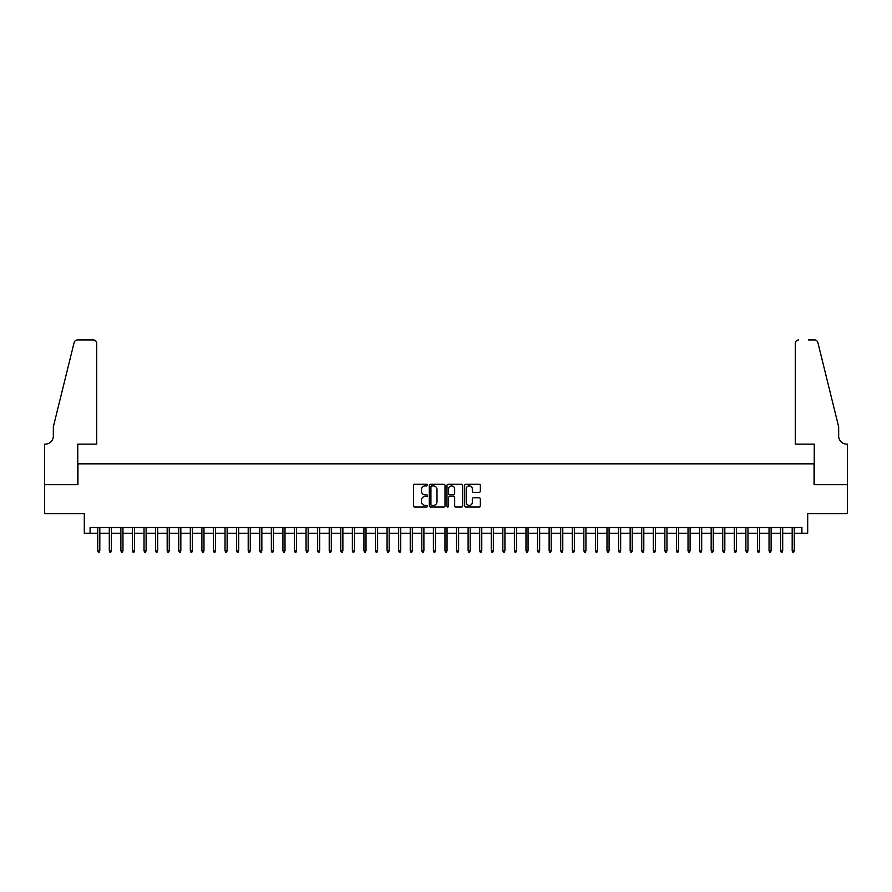 <?xml version="1.0" encoding="UTF-8"?>
<svg xmlns="http://www.w3.org/2000/svg" width="892" height="892" viewBox="0 0 892 892"><rect width="100%" height="100%" fill="white"/><g stroke="black" fill="none" stroke-linecap="round" stroke-linejoin="round"><path stroke-width="1.34" d="M427.48 485.092A0.792 0.792 0 0 0 426.688 484.289L414.613 484.289A1.137 1.137 0 0 0 413.475 485.426L413.475 505.875A1.137 1.137 0 0 0 414.613 507.013L426.688 507.013A0.792 0.792 0 0 0 427.48 506.221A0.792 0.792 0 0 0 426.688 505.43L425.127 505.43A3.635 3.635 0 0 1 421.492 501.795L421.492 500.089A3.635 3.635 0 0 1 425.127 496.454L426.688 496.454A0.792 0.792 0 0 0 427.48 495.651A0.792 0.792 0 0 0 426.688 494.859L425.127 494.859A3.635 3.635 0 0 1 421.492 491.224L421.492 489.518A3.635 3.635 0 0 1 425.127 485.884L426.688 485.884A0.792 0.792 0 0 0 427.48 485.092M479.205 492.306A1.137 1.137 0 0 0 480.342 491.169L480.342 485.426A1.137 1.137 0 0 0 479.205 484.289L465.791 484.289A1.137 1.137 0 0 0 464.665 485.426L464.665 505.875A1.137 1.137 0 0 0 465.791 507.013L479.205 507.013A1.137 1.137 0 0 0 480.342 505.875L480.342 498.951A1.137 1.137 0 0 0 479.205 497.814L473.462 497.814A1.137 1.137 0 0 0 472.325 498.951L472.325 502.386A3.044 3.044 0 0 1 469.292 505.43A3.044 3.044 0 0 1 466.248 502.386L466.248 488.928A3.044 3.044 0 0 1 469.292 485.884A3.044 3.044 0 0 1 472.325 488.928L472.325 491.169A1.137 1.137 0 0 0 473.462 492.306L479.205 492.306M90.092 533.271L90.092 527.484L801.908 527.484L801.908 533.271L807.695 533.271L807.695 513.591L847.344 513.591L847.344 484.657L814.062 484.657L814.062 463.829L77.939 463.829L77.939 484.657L44.656 484.657L44.656 513.591L84.305 513.591L84.305 533.271L97.73 533.271M445.008 485.426A1.137 1.137 0 0 0 443.87 484.289L430.468 484.289A1.137 1.137 0 0 0 429.331 485.426L429.331 505.875A1.137 1.137 0 0 0 430.468 507.013L443.87 507.013A1.137 1.137 0 0 0 445.008 505.875L445.008 485.426M448.13 484.289L461.532 484.289A1.137 1.137 0 0 1 462.669 485.426L462.669 505.875A1.137 1.137 0 0 1 461.532 507.013L455.801 507.013A1.137 1.137 0 0 1 454.664 505.875L454.664 497.591A1.137 1.137 0 0 0 453.526 496.454L449.724 496.454A1.137 1.137 0 0 0 448.587 497.591L448.587 506.221A0.792 0.792 0 0 1 447.784 507.013A0.792 0.792 0 0 1 446.992 506.221L446.992 485.426A1.137 1.137 0 0 1 448.13 484.289M99.815 533.271L109.303 533.271M111.389 533.271L120.877 533.271M122.962 533.271L132.451 533.271M134.536 533.271L144.025 533.271M146.11 533.271L155.598 533.271M157.683 533.271L167.172 533.271M169.257 533.271L178.746 533.271M180.831 533.271L190.319 533.271M192.404 533.271L201.893 533.271M203.978 533.271L213.467 533.271M215.552 533.271L225.04 533.271M227.125 533.271L236.614 533.271M238.699 533.271L248.199 533.271M250.273 533.271L259.773 533.271M261.847 533.271L271.346 533.271M273.42 533.271L282.92 533.271M285.005 533.271L294.494 533.271M296.579 533.271L306.067 533.271M308.153 533.271L317.641 533.271M319.726 533.271L329.215 533.271M331.3 533.271L340.789 533.271M342.874 533.271L352.362 533.271M354.447 533.271L363.936 533.271M366.021 533.271L375.51 533.271M377.595 533.271L387.083 533.271M389.168 533.271L398.657 533.271M400.742 533.271L410.231 533.271M412.316 533.271L421.805 533.271M423.89 533.271L433.389 533.271M435.463 533.271L444.963 533.271M447.037 533.271L456.537 533.271M458.611 533.271L468.11 533.271M470.195 533.271L479.684 533.271M481.769 533.271L491.258 533.271M493.343 533.271L502.832 533.271M504.917 533.271L514.405 533.271M516.49 533.271L525.979 533.271M528.064 533.271L537.553 533.271M539.638 533.271L549.126 533.271M551.211 533.271L560.7 533.271M562.785 533.271L572.274 533.271M574.359 533.271L583.847 533.271M585.933 533.271L595.421 533.271M597.506 533.271L606.995 533.271M609.08 533.271L618.58 533.271M620.654 533.271L630.153 533.271M632.227 533.271L641.727 533.271M643.801 533.271L653.301 533.271M655.386 533.271L664.874 533.271M666.96 533.271L676.448 533.271M678.533 533.271L688.022 533.271M690.107 533.271L699.596 533.271M701.681 533.271L711.169 533.271M713.254 533.271L722.743 533.271M724.828 533.271L734.317 533.271M736.402 533.271L745.89 533.271M747.975 533.271L757.464 533.271M759.549 533.271L769.038 533.271M771.123 533.271L780.611 533.271M782.697 533.271L792.185 533.271M794.27 533.271L801.908 533.271M431.717 485.884A0.792 0.792 0 0 0 430.914 486.675L430.914 504.627A0.792 0.792 0 0 0 431.717 505.43L433.356 505.43A3.635 3.635 0 0 0 436.991 501.795L436.991 489.518A3.635 3.635 0 0 0 433.356 485.884L431.717 485.884M454.664 488.983A3.044 3.044 0 0 0 451.62 485.939A3.044 3.044 0 0 0 448.587 488.983L448.587 493.722A1.137 1.137 0 0 0 449.724 494.859L453.526 494.859A1.137 1.137 0 0 0 454.664 493.722L454.664 488.983M97.73 550.52L98.187 552.025L99.346 552.025L99.815 550.52L97.73 550.52L97.73 527.484M99.815 550.52L99.815 527.484M96.737 444.149L96.737 343.453A3.468 3.468 0 0 0 93.27 339.975L77.47 339.975A3.468 3.468 0 0 0 74.103 342.617L53.342 426.789L53.342 436.043A8.106 8.106 0 0 1 45.236 444.149L44.6 444.149L44.6 484.657L77.76 484.657L77.76 444.149L96.737 444.149L96.737 343.453C96.526 341.357 95.366 340.198 93.27 339.975L83.658 339.975M74.103 342.617C74.984 340.711 74.984 340.711 74.103 342.617C74.984 340.711 74.984 340.711 74.103 342.617M53.342 436.043A8.106 8.106 0 0 1 45.236 444.149M795.263 444.149L795.263 343.453L795.263 444.149L814.24 444.149L814.24 484.657L847.4 484.657L847.4 444.149L846.764 444.149A8.106 8.106 0 0 1 838.658 436.043A8.106 8.106 0 0 0 846.764 444.149M832.292 400.976L817.897 342.617L838.658 426.789L838.658 436.043M808.342 339.975L814.53 339.975A3.468 3.468 0 0 1 817.897 342.617C817.016 340.711 817.016 340.711 817.897 342.617C817.016 340.711 817.016 340.711 817.897 342.617M798.73 339.975A3.468 3.468 0 0 0 795.263 343.453C795.474 341.357 796.634 340.198 798.73 339.975M109.303 550.52L109.761 552.025L110.92 552.025L111.389 550.52L109.303 550.52L109.303 527.484M111.389 550.52L111.389 527.484M120.877 550.52L121.334 552.025L122.494 552.025L122.962 550.52L120.877 550.52L120.877 527.484M122.962 550.52L122.962 527.484M132.451 550.52L132.908 552.025L134.068 552.025L134.536 550.52L132.451 550.52L132.451 527.484M134.536 550.52L134.536 527.484M144.025 550.52L144.482 552.025L145.641 552.025L146.11 550.52L144.025 550.52L144.025 527.484M146.11 550.52L146.11 527.484M155.598 550.52L156.067 552.025L157.215 552.025L157.683 550.52L155.598 550.52L155.598 527.484M157.683 550.52L157.683 527.484M167.172 550.52L167.64 552.025L168.789 552.025L169.257 550.52L167.172 550.52L167.172 527.484M169.257 550.52L169.257 527.484M178.746 550.52L179.214 552.025L180.362 552.025L180.831 550.52L178.746 550.52L178.746 527.484M180.831 550.52L180.831 527.484M190.319 550.52L190.788 552.025L191.947 552.025L192.404 550.52L190.319 550.52L190.319 527.484M192.404 550.52L192.404 527.484M201.893 550.52L202.361 552.025L203.521 552.025L203.978 550.52L201.893 550.52L201.893 527.484M203.978 550.52L203.978 527.484M213.467 550.52L213.935 552.025L215.095 552.025L215.552 550.52L213.467 550.52L213.467 527.484M215.552 550.52L215.552 527.484M225.04 550.52L225.509 552.025L226.668 552.025L227.125 550.52L225.04 550.52L225.04 527.484M227.125 550.52L227.125 527.484M236.614 550.52L237.082 552.025L238.242 552.025L238.699 550.52L236.614 550.52L236.614 527.484M238.699 550.52L238.699 527.484M248.199 550.52L248.656 552.025L249.816 552.025L250.273 550.52L248.199 550.52L248.199 527.484M250.273 550.52L250.273 527.484M259.773 550.52L260.23 552.025L261.389 552.025L261.847 550.52L259.773 550.52L259.773 527.484M261.847 550.52L261.847 527.484M271.346 550.52L271.804 552.025L272.963 552.025L273.42 550.52L271.346 550.52L271.346 527.484M273.42 550.52L273.42 527.484M282.92 550.52L283.377 552.025L284.537 552.025L285.005 550.52L282.92 550.52L282.92 527.484M285.005 550.52L285.005 527.484M294.494 550.52L294.951 552.025L296.111 552.025L296.579 550.52L294.494 550.52L294.494 527.484M296.579 550.52L296.579 527.484M306.067 550.52L306.525 552.025L307.684 552.025L308.153 550.52L306.067 550.52L306.067 527.484M308.153 550.52L308.153 527.484M317.641 550.52L318.098 552.025L319.258 552.025L319.726 550.52L317.641 550.52L317.641 527.484M319.726 550.52L319.726 527.484M329.215 550.52L329.672 552.025L330.832 552.025L331.3 550.52L329.215 550.52L329.215 527.484M331.3 550.52L331.3 527.484M340.789 550.52L341.257 552.025L342.405 552.025L342.874 550.52L340.789 550.52L340.789 527.484M342.874 550.52L342.874 527.484M352.362 550.52L352.831 552.025L353.979 552.025L354.447 550.52L352.362 550.52L352.362 527.484M354.447 550.52L354.447 527.484M363.936 550.52L364.404 552.025L365.553 552.025L366.021 550.52L363.936 550.52L363.936 527.484M366.021 550.52L366.021 527.484M375.51 550.52L375.978 552.025L377.138 552.025L377.595 550.52L375.51 550.52L375.51 527.484M377.595 550.52L377.595 527.484M387.083 550.52L387.552 552.025L388.711 552.025L389.168 550.52L387.083 550.52L387.083 527.484M389.168 550.52L389.168 527.484M398.657 550.52L399.125 552.025L400.285 552.025L400.742 550.52L398.657 550.52L398.657 527.484M400.742 550.52L400.742 527.484M410.231 550.52L410.699 552.025L411.859 552.025L412.316 550.52L410.231 550.52L410.231 527.484M412.316 550.52L412.316 527.484M421.805 550.52L422.273 552.025L423.432 552.025L423.89 550.52L421.805 550.52L421.805 527.484M423.89 550.52L423.89 527.484M433.389 550.52L433.847 552.025L435.006 552.025L435.463 550.52L433.389 550.52L433.389 527.484M435.463 550.52L435.463 527.484M444.963 550.52L445.42 552.025L446.58 552.025L447.037 550.52L444.963 550.52L444.963 527.484M447.037 550.52L447.037 527.484M456.537 550.52L456.994 552.025L458.153 552.025L458.611 550.52L456.537 550.52L456.537 527.484M458.611 550.52L458.611 527.484M468.11 550.52L468.568 552.025L469.727 552.025L470.195 550.52L468.11 550.52L468.11 527.484M470.195 550.52L470.195 527.484M479.684 550.52L480.141 552.025L481.301 552.025L481.769 550.52L479.684 550.52L479.684 527.484M481.769 550.52L481.769 527.484M491.258 550.52L491.715 552.025L492.875 552.025L493.343 550.52L491.258 550.52L491.258 527.484M493.343 550.52L493.343 527.484M502.832 550.52L503.289 552.025L504.448 552.025L504.917 550.52L502.832 550.52L502.832 527.484M504.917 550.52L504.917 527.484M514.405 550.52L514.862 552.025L516.022 552.025L516.49 550.52L514.405 550.52L514.405 527.484M516.49 550.52L516.49 527.484M525.979 550.52L526.447 552.025L527.596 552.025L528.064 550.52L525.979 550.52L525.979 527.484M528.064 550.52L528.064 527.484M537.553 550.52L538.021 552.025L539.169 552.025L539.638 550.52L537.553 550.52L537.553 527.484M539.638 550.52L539.638 527.484M549.126 550.52L549.595 552.025L550.743 552.025L551.211 550.52L549.126 550.52L549.126 527.484M551.211 550.52L551.211 527.484M560.7 550.52L561.168 552.025L562.328 552.025L562.785 550.52L560.7 550.52L560.7 527.484M562.785 550.52L562.785 527.484M572.274 550.52L572.742 552.025L573.902 552.025L574.359 550.52L572.274 550.52L572.274 527.484M574.359 550.52L574.359 527.484M583.847 550.52L584.316 552.025L585.475 552.025L585.933 550.52L583.847 550.52L583.847 527.484M585.933 550.52L585.933 527.484M595.421 550.52L595.889 552.025L597.049 552.025L597.506 550.52L595.421 550.52L595.421 527.484M597.506 550.52L597.506 527.484M606.995 550.52L607.463 552.025L608.623 552.025L609.08 550.52L606.995 550.52L606.995 527.484M609.08 550.52L609.08 527.484M618.58 550.52L619.037 552.025L620.196 552.025L620.654 550.52L618.58 550.52L618.58 527.484M620.654 550.52L620.654 527.484M630.153 550.52L630.611 552.025L631.77 552.025L632.227 550.52L630.153 550.52L630.153 527.484M632.227 550.52L632.227 527.484M641.727 550.52L642.184 552.025L643.344 552.025L643.801 550.52L641.727 550.52L641.727 527.484M643.801 550.52L643.801 527.484M653.301 550.52L653.758 552.025L654.918 552.025L655.386 550.52L653.301 550.52L653.301 527.484M655.386 550.52L655.386 527.484M664.874 550.52L665.332 552.025L666.491 552.025L666.96 550.52L664.874 550.52L664.874 527.484M666.96 550.52L666.96 527.484M676.448 550.52L676.905 552.025L678.065 552.025L678.533 550.52L676.448 550.52L676.448 527.484M678.533 550.52L678.533 527.484M688.022 550.52L688.479 552.025L689.639 552.025L690.107 550.52L688.022 550.52L688.022 527.484M690.107 550.52L690.107 527.484M699.596 550.52L700.053 552.025L701.212 552.025L701.681 550.52L699.596 550.52L699.596 527.484M701.681 550.52L701.681 527.484M711.169 550.52L711.638 552.025L712.786 552.025L713.254 550.52L711.169 550.52L711.169 527.484M713.254 550.52L713.254 527.484M722.743 550.52L723.211 552.025L724.36 552.025L724.828 550.52L722.743 550.52L722.743 527.484M724.828 550.52L724.828 527.484M734.317 550.52L734.785 552.025L735.933 552.025L736.402 550.52L734.317 550.52L734.317 527.484M736.402 550.52L736.402 527.484M745.89 550.52L746.359 552.025L747.518 552.025L747.975 550.52L745.89 550.52L745.89 527.484M747.975 550.52L747.975 527.484M757.464 550.52L757.932 552.025L759.092 552.025L759.549 550.52L757.464 550.52L757.464 527.484M759.549 550.52L759.549 527.484M769.038 550.52L769.506 552.025L770.666 552.025L771.123 550.52L769.038 550.52L769.038 527.484M771.123 550.52L771.123 527.484M780.611 550.52L781.08 552.025L782.239 552.025L782.697 550.52L780.611 550.52L780.611 527.484M782.697 550.52L782.697 527.484M792.185 550.52L792.654 552.025L793.813 552.025L794.27 550.52L792.185 550.52L792.185 527.484M794.27 550.52L794.27 527.484"/></g></svg>
